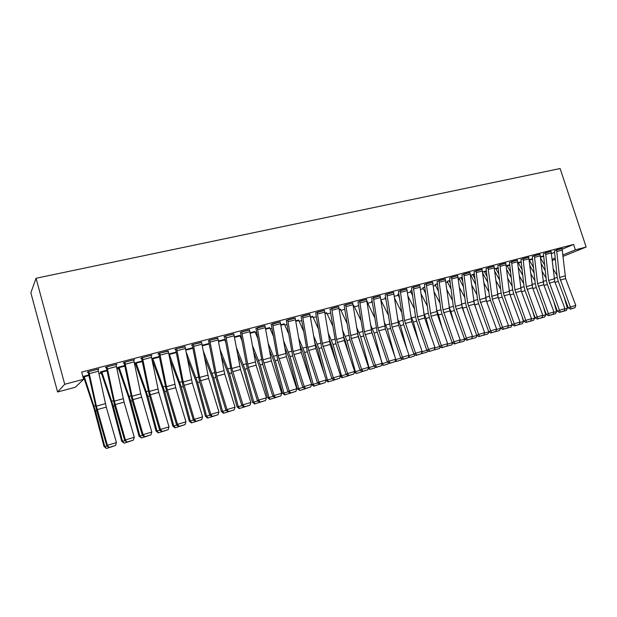 <?xml version="1.0" encoding="UTF-8"?>
<svg xmlns="http://www.w3.org/2000/svg" width="617" height="617" viewBox="0 0 617 617"><rect width="100%" height="100%" fill="white"/><g stroke="black" fill="none" stroke-linecap="round" stroke-linejoin="round"><path stroke-width="0.93" d="M83.272 377.966L83.835 377.812M99.021 373.833L101.35 373.216M117.022 369.105L118.564 368.696M134.707 364.462L135.493 364.254M240.352 336.728L241.208 336.504M255.392 332.779L256.726 332.432M270.2 328.892L271.989 328.421M284.769 325.066L287.013 324.48M299.122 321.303L301.798 320.601M313.251 317.593L316.344 316.783M327.164 313.937L330.666 313.02M340.869 310.343L344.764 309.318M354.374 306.796L358.647 305.677M367.67 303.309L372.313 302.091M380.897 299.839L385.401 298.651M394.294 296.314L398.181 295.296M407.49 292.851L410.775 291.995M420.493 289.442L423.193 288.733M433.304 286.08L435.425 285.517M445.921 282.763L447.495 282.355M458.354 279.501L459.387 279.231M470.609 276.285L471.118 276.154M482.687 273.115L487.754 282.308M75.328 387.26L57.582 391.98L30.85 292.774L36.048 278.259L560.105 168.541L586.15 247.031L575.36 249.87L573.571 244.463L81.668 372.097L83.634 379.285L75.328 387.26M555.385 259.464L552.2 260.42M100.933 371.773L101.049 372.182L100.17 372.375L100.802 371.804L106.934 370.2M116.035 364.462L116.143 364.863L116.875 364.246L106.109 367.046L105.422 367.655L106.325 367.423M135.177 363.205L134.491 363.382M134.475 363.32L142.172 360.976M151.188 355.693L151.959 355.114L141.563 357.821L140.73 358.469L141.594 358.238M176.223 352.06L168.896 353.981M185.092 346.816L175.799 348.913L174.835 349.592L175.668 349.369M209.132 343.453L202.214 345.258M217.87 338.239L208.531 340.538M239.905 335.617L234.429 336.828L239.843 335.409M249.561 329.964L240.391 332.285M269.737 327.789L265.595 328.668M280.241 321.958L271.279 324.48M298.643 320.2L295.759 320.778M309.935 314.215L301.119 316.714M326.678 312.842L324.966 313.127M338.702 306.711L330.026 309.194M353.873 305.708L353.271 305.724M366.583 299.446L358.037 301.898M372.113 301.142L371.457 301.312L372.151 300.98M393.615 292.404L385.162 294.702M397.857 294.394L398.86 293.8M419.838 285.571L411.508 287.854M422.869 287.846L424.797 286.998M445.289 278.938L437.121 281.313M447.171 281.483L448.968 280.673M470 272.506L461.948 274.85M470.493 275.321L474.427 274.01L472.661 274.472L472.846 274.92L474.481 274.496M494.001 266.259L486.034 268.48M494.456 268.881L498.181 267.793M517.324 260.181L509.495 262.472M522.159 269.722L518.11 262.603L521.272 261.778L517.756 262.665M539.998 254.281L532.255 256.464M543.724 255.87L540.423 256.734L543.731 255.901M562.048 248.535L554.436 250.78M551.498 253.664L554.652 252.353M562.226 249.191L573.571 244.463M551.104 251.389L543.438 253.641M532.579 258.793L529.17 259.68M528.738 257.212L520.972 259.487M506.187 265.734L509.812 264.747M505.747 263.197L497.865 265.503M482.563 272.074L486.389 270.878M482.085 269.359L474.087 271.688M459.04 278.267L462.287 277.187M457.729 275.699L449.592 277.958M435.108 284.638L437.476 283.681M432.656 282.231L424.388 284.506M410.421 290.985L411.925 290.368M406.827 288.964L398.474 291.378M385.077 297.741L385.61 297.355M380.203 295.898L371.719 298.335M367.169 302.222L367.786 301.921L367.092 302.106M352.747 303.047L344.093 305.369M340.376 309.248L339.234 309.395M324.434 310.436L315.688 312.927M312.765 316.49L310.482 316.922M295.204 318.056L286.319 320.57M284.298 323.964L280.797 324.689M265.025 325.93L255.993 328.46M254.937 331.668L250.14 332.717M233.851 334.067L225.02 336.111L223.871 336.828L224.665 336.62M224.634 339.635L225.19 339.296M225.174 339.25L218.457 341.008M201.62 342.489L192.489 344.579L191.455 345.265L192.28 345.05M192.812 347.718L185.694 349.584M168.287 351.212L158.831 353.333L157.929 353.988L158.777 353.765M151.805 358.469L159.348 356.479M133.796 360.259L134.568 359.642L123.986 362.395L123.23 363.02L124.11 362.788M118.148 367.262L118.263 367.67L117.4 367.863L118.102 367.277L124.703 365.549M98.103 369.128L98.211 369.537L98.867 368.927L87.907 371.773L87.298 372.375L88.216 372.136M83.526 376.732L82.979 376.879M82.925 376.686L88.84 374.935M57.582 391.98L64.723 384.268L83.634 379.285M64.723 384.268L36.048 278.259M552.092 259.333L555.238 258.053M562.866 254.952L575.36 249.87M563.013 256.387L586.15 247.031M562.025 248.466L565.627 278.591L575.792 305.415L570.386 307.027L571.219 308.793L570.378 309.156L574.998 307.659L571.219 308.793M554.413 250.703L557.197 277.079L558.161 281.121L568.288 307.952L570.386 307.027L559.573 277.403L556.573 249.885M568.288 307.952L570.378 309.156M574.998 307.659L575.792 305.415M541.155 263.606L545.281 270.639M544.703 265.109L540.569 258.083M557.028 275.429L553.063 268.734M564.786 309.109L567.339 308.346L564.208 297.132M567.339 308.346L566.36 310.467L561.717 311.755M551.074 251.312L554.768 281.63L564.948 308.654L559.472 310.289L560.321 312.063L559.488 312.426L564.154 310.914L560.321 312.063M543.407 253.564L546.284 280.103L547.248 284.175L557.39 311.207L559.472 310.289L548.636 280.442L545.544 252.746M557.39 311.207L559.488 312.426M564.154 310.914L564.948 308.654M539.975 254.196L543.754 284.715L553.95 311.94L548.397 313.598L549.269 315.372L548.451 315.734L553.156 314.207L549.269 315.372M539.983 254.227L534.368 255.685L537.546 283.527L548.397 313.598L546.346 314.508L536.188 287.267L535.217 283.172L532.286 256.572M546.346 314.508L548.451 315.734M553.156 314.207L553.95 311.94M529.81 265.58L534.114 272.984M533.512 267.416L529.209 260.019M546.076 278.128L541.95 271.079M553.796 312.395L556.588 311.562L553.865 301.798M556.588 311.562L555.608 313.698L550.927 314.994M518.303 267.531L522.776 275.321M534.962 280.843L530.666 273.431M542.644 315.727L545.69 314.817L543.4 306.603M545.69 314.817L544.711 316.968L539.983 318.279M528.715 257.127L532.594 287.838L542.806 315.264L537.176 316.953L538.07 318.734L537.253 319.097L542.004 317.554L538.07 318.734M520.941 259.402L523.995 286.288L524.974 290.414L535.147 317.855L537.176 316.953L526.301 286.65L523.023 258.608M535.147 317.855L537.253 319.097M542.004 317.554L542.806 315.264M517.293 260.096L521.272 291L531.499 318.642L525.792 320.346L526.702 322.143L525.9 322.498L530.697 320.948L526.702 322.143M509.472 262.387L512.611 289.442L513.606 293.599L523.794 321.249L525.792 320.346L514.894 289.82L511.539 261.623L517.308 260.127M523.794 321.249L525.9 322.498M530.697 320.948L531.499 318.642M506.619 269.452L511.277 277.658M510.637 272.028L506.973 265.487L509.812 264.778M523.694 283.581L519.221 275.776M531.337 319.105L534.638 318.117L532.818 311.562M534.638 318.117L533.659 320.285L528.892 321.604M494.749 271.341L499.6 279.987M498.945 274.318L495.698 268.441M512.264 286.342L507.606 278.113M519.876 322.537L523.44 321.472L522.105 316.683M523.44 321.472L522.46 323.64L517.648 324.982M505.716 263.112L509.796 294.209L520.038 322.066L514.239 323.802L515.18 325.599L514.385 325.953L519.229 324.388L515.18 325.599M497.834 265.41L501.073 292.643L502.076 296.823L512.272 324.689L514.239 323.802L503.325 293.036L499.863 264.631M512.272 324.689L514.385 325.953M519.229 324.388L520.038 322.066M498.675 298.89L497.711 295.952M487.075 276.609L484.26 271.434M500.665 289.118L495.813 280.45M508.246 326.015L512.079 324.866L511.277 321.974M512.079 324.866L511.1 327.049L506.241 328.398M493.97 266.166L498.158 297.471L508.408 325.537L502.531 327.295L503.487 329.108L502.708 329.463L507.598 327.874L503.487 329.108M488.032 267.709L492.273 299.114L502.531 327.295L500.588 328.182L490.376 300.101L489.366 295.89L486.073 268.603M500.588 328.182L502.708 329.463M507.598 327.874L508.408 325.537M470.771 275.197L475.722 284.614M487.615 304.274L485.749 298.481M475.021 278.876L472.846 274.92M488.895 291.91L483.844 282.771M496.446 329.54L500.557 328.306L500.325 327.457M500.557 328.306L499.577 330.511L494.672 331.869M482.054 269.259L486.343 300.772L496.608 329.062L490.646 330.843L491.626 332.663L490.862 333.01L495.798 331.414L491.626 332.663M474.057 271.596L477.496 299.183L478.514 303.425L488.733 331.722L490.646 330.843L479.694 299.607L476.031 270.832M488.733 331.722L490.862 333.01M495.798 331.414L496.608 329.062M469.969 272.405L474.365 304.127L484.638 332.64L478.591 334.445L479.594 336.273L478.838 336.62L483.828 335.008L479.594 336.273M461.917 274.75L465.457 302.523L466.483 306.796L476.71 335.316L478.591 334.445L467.624 302.962L463.853 273.994M476.71 335.316L478.838 336.62M483.828 335.008L484.638 332.64M457.698 275.598L462.21 307.528L472.499 336.265L466.359 338.101L467.385 339.936L466.645 340.275L471.681 338.648L467.385 339.936M457.706 275.629L451.505 277.241L455.377 306.364L466.359 338.101L464.508 338.964L454.266 310.212L453.233 305.909L449.631 278.09M464.508 338.964L466.645 340.275M471.681 338.648L472.499 336.265M445.25 278.838L449.878 310.976L460.174 339.944L453.95 341.803L454.999 343.654L454.274 343.993L459.357 342.342L454.999 343.654M437.083 281.205L440.839 309.348L441.88 313.683L452.13 342.666L453.95 341.803L442.944 309.819L438.957 280.473M452.13 342.666L454.274 343.993M459.357 342.342L460.174 339.944M432.625 282.123L437.368 314.477L447.672 343.677L441.348 345.566L442.428 347.425L441.71 347.757L446.847 346.098L442.428 347.425M426.231 283.781L431.036 316.243L441.348 345.566L439.566 346.415L429.309 317.2L428.252 312.834L424.434 284.645M439.566 346.415L441.71 347.757M446.847 346.098L447.672 343.677M419.799 285.455L424.666 318.025L434.977 347.471L428.56 349.384L429.663 351.25L428.962 351.582L434.152 349.901L429.663 351.25M413.321 287.144L417.532 316.883L428.56 349.384L426.817 350.232L416.552 320.778L415.488 316.374L411.554 288M426.817 350.232L428.962 351.582M434.152 349.901L434.977 347.471M406.788 288.841L411.778 321.634L422.097 351.32L415.58 353.263L416.714 355.137L416.028 355.469L421.264 353.765L416.714 355.137M398.435 291.255L403.595 324.403L413.876 354.096L415.58 353.263L404.544 320.493L400.217 290.584L406.796 288.872M413.876 354.096L416.028 355.469M421.264 353.765L422.097 351.32M393.577 292.273L398.69 325.298L409.017 355.222L402.4 357.197L403.557 359.079L402.886 359.402L408.184 357.69L403.557 359.079M386.89 294.016L392.073 327.149L402.4 357.197L400.734 358.022L390.453 328.082L385.209 294.857M400.734 358.022L402.886 359.402M408.184 357.69L409.017 355.222M380.157 295.767L385.409 329.015L395.736 359.187L389.026 361.192L390.206 363.081L389.551 363.405L394.903 361.678L390.206 363.081M371.681 298.204L377.11 331.823L387.391 362.009L389.026 361.192L377.959 327.882L373.378 297.533M387.391 362.009L389.551 363.405M394.903 361.678L395.736 359.187M459.079 278.39L463.498 286.897M476.432 309.857L473.679 301.243M462.781 281.128L460.899 277.55M476.949 294.718L471.689 285.077M484.476 333.118L488.865 331.807L487.893 334.013L482.941 335.386M447.14 281.383L451.089 289.157M465.125 315.665L461.454 304.088L465.511 302.955M450.348 283.35L448.983 280.704M464.832 297.541L459.341 287.352M476.972 335.478L476.046 337.568L471.033 338.949M472.337 336.743L476.841 335.401M435.078 284.537L438.486 291.386M453.696 321.712L450.888 311.508L449.045 306.973M437.723 285.548L436.875 283.843L437.484 283.712M452.523 300.371L446.801 289.612M464.894 339.196L464.023 341.178L458.925 342.543M460.012 340.43L464.64 339.042M459.773 342.45L459.503 341.911M422.838 287.738L425.676 293.576M442.142 328.02L438.564 314.963L436.443 309.865M424.889 287.707L424.604 287.052M440.037 303.209L434.059 291.833M452.639 342.975L451.829 344.841L446.646 346.191M447.502 344.17L452.261 342.743M447.518 346.129L447.109 345.327M410.459 291.124L412.657 295.728M430.473 334.607L426.054 318.472L423.64 312.757M427.35 306.055L421.11 294.016M440.206 346.816L439.451 348.551L434.16 349.87M434.815 347.957L439.697 346.499M435.078 349.862L434.53 348.806M397.826 294.286L399.423 297.818M418.688 341.51L413.359 322.028L410.644 315.657M414.462 308.909L407.945 296.145M427.589 350.718L426.895 352.322L421.357 353.502M421.928 351.813L426.949 350.309M422.46 353.649L421.75 352.33M385.039 297.625L385.964 299.847M406.788 348.759L400.472 325.637L397.441 318.549M401.374 311.755L394.564 298.219M414.786 354.675L414.154 356.14L409.649 357.498L408.354 357.181M408.847 355.724L414.007 354.181M409.649 357.498L408.786 355.916M372.074 301.019L372.236 301.512M385.116 328.067L385.694 329.856M394.78 356.379L387.399 329.308L384.021 321.434M388.078 314.593L380.951 300.217M401.783 358.701L401.22 360.019L395.937 361.508L395.158 360.914M396.646 361.392L395.674 359.657L400.865 358.107M371.303 330.45L373.57 337.653M382.1 363.668L374.126 333.026L370.377 324.303M367.13 302.091L374.565 317.423M388.594 362.788L388.093 363.961L383.45 365.357L381.761 364.701M383.45 365.357L382.447 363.614L387.522 362.094M359.649 301.096L366.544 299.338L371.92 332.787L382.255 363.22L375.437 365.256L376.648 367.154L376.008 367.47L381.414 365.719L376.648 367.154M357.991 301.759L363.56 335.617L373.848 366.058L375.437 365.256L364.362 331.661L359.657 301.127M373.848 366.058L376.008 367.47M381.414 365.719L382.255 363.22M357.436 333.288L361.354 345.906M368.426 367.724L369.02 367.632L360.644 336.805L356.51 327.141M353.834 305.577L360.829 320.223M375.198 366.938L374.766 367.963L370.053 369.375L368.148 368.534M370.053 369.375L369.02 367.632L373.979 366.143M352.708 302.908L358.222 336.62L368.565 367.308L361.639 369.375L362.873 371.28L362.256 371.596L367.724 369.83L362.873 371.28M345.705 304.729L351.297 338.556L361.639 369.375L360.089 370.169L349.8 339.466L344.147 305.546M360.089 370.169L362.256 371.596M367.724 369.83L368.565 367.308M343.368 336.142L345.343 341.008L349.045 354.675M354.528 371.835L355.384 371.704L346.962 340.638L342.412 329.956M340.337 309.109L346.862 323.007M361.601 371.164L361.238 372.02L356.456 373.455L354.335 372.429M356.456 373.455L355.384 371.704L360.22 370.254M339.072 308.384L331.969 310.243L331.56 308.438L338.664 306.587L344.317 340.507L354.659 371.457L347.618 373.563L348.89 375.475L348.289 375.784L353.811 374.002L348.89 375.475M329.979 309.032L335.825 343.384L346.122 374.342L347.618 373.563L336.527 339.396L331.969 310.243M346.122 374.342L348.289 375.784M353.811 374.002L354.659 371.457M329.046 338.949L331.499 344.895L336.666 364.022M340.422 376.008L341.54 375.838L333.072 344.533L328.067 332.725M326.632 312.696L332.663 325.745M347.787 375.452L347.502 376.146L341.995 377.697L340.299 376.37M342.643 377.604L341.54 375.838L346.253 374.434M324.38 310.274L330.188 344.463L340.53 375.676L333.381 377.812L334.684 379.74L334.098 380.041L339.682 378.236L334.684 379.74M315.634 312.757L321.634 347.356L331.923 378.583L333.381 377.812L322.282 343.353L317.169 312.179L324.395 310.305M331.923 378.583L334.098 380.041M339.682 378.236L340.53 375.676M314.485 341.695L317.431 348.836L324.226 374.018M326.084 380.242L327.48 380.041L318.958 348.482L313.467 335.432M312.719 316.336L318.21 328.429M333.758 379.817L333.55 380.327L327.982 381.9L326.046 380.373M328.614 381.807L327.48 380.041L332.062 378.676M309.881 314.045L315.835 348.474L326.177 379.964L318.92 382.131L320.246 384.067L319.683 384.368L325.329 382.54L320.246 384.067M301.065 316.544L307.22 351.389L317.508 382.895L318.92 382.131L307.806 347.379L302.546 315.95M317.508 382.895L319.683 384.368M325.329 382.54L326.177 379.964M299.654 344.379L303.148 352.839L311.678 384.522L313.197 384.314L304.628 352.5L298.613 338.07M298.597 320.03L303.51 331.051M319.513 384.252L313.752 386.165L311.678 384.522M314.369 386.088L313.197 384.314L317.639 382.987M295.15 317.871L301.258 352.554L311.6 384.322L304.22 386.52L305.585 388.463L305.037 388.764L310.744 386.921L305.585 388.463M286.265 320.385L292.566 355.492L302.862 387.275L304.22 386.52L293.106 351.466L287.699 319.814M302.862 387.275L304.983 388.903L299.893 390.43L297.217 388.841L298.69 388.648L290.067 356.58L283.488 340.623M310.744 386.921L311.6 384.322M284.56 346.962L288.633 356.904L297.217 388.841M284.244 323.786L288.54 333.596M299.893 390.43L298.69 388.648L302.993 387.36M280.18 321.765L286.442 356.695L296.777 388.741L289.28 390.985L290.676 392.936L290.152 393.23L295.921 391.363L290.676 392.936M271.225 324.287L277.689 359.657L287.969 391.718L289.28 390.985L278.167 355.616L272.606 323.74M287.969 391.718L290.152 393.23M295.921 391.363L296.777 388.741M269.174 349.438L273.894 361.03L282.524 393.23L283.951 393.052L275.282 360.721L268.071 343.052M269.675 327.604L273.292 336.034M290.422 393.145L284.614 394.911L282.524 393.23M285.193 394.841L283.951 393.052L288.108 391.81M264.971 325.722L271.387 360.906L281.722 393.245L274.102 395.52L275.529 397.479L275.028 397.764L280.858 395.883L275.529 397.479M255.932 328.252L262.564 363.899L272.845 396.245L274.102 395.52L262.981 359.834L257.266 327.727M272.845 396.245L275.028 397.764M280.858 395.883L281.722 393.245M253.494 351.767L258.916 365.233L267.601 397.687L268.973 397.533L260.251 364.932L252.361 345.335M254.875 331.476L257.759 338.332M275.56 397.603L269.698 399.384L267.601 397.687M270.254 399.322L268.973 397.533L272.976 396.338M249.499 329.748L256.086 365.187L266.413 397.811L258.67 400.124L260.135 402.099L259.649 402.377L265.557 400.472L260.135 402.099M241.671 331.784L248.343 367.354L258.67 400.124L257.466 400.834L247.193 368.202L240.468 332.54M257.466 400.834L259.649 402.377M265.557 400.472L266.413 397.811M237.506 353.903L243.7 369.49L252.438 402.222L253.757 402.083L244.98 369.213L236.342 347.433M241.918 340.476L239.851 335.44M260.467 402.137L254.536 403.934L252.438 402.222M255.068 403.88L253.757 402.083L257.598 400.934M233.781 333.836L240.537 369.537L250.857 402.461L242.982 404.814L244.486 406.788L244.023 407.066L249.993 405.138L244.486 406.788M224.596 336.381L231.568 372.575L241.833 405.508L242.982 404.814L231.861 368.488L225.822 335.903M241.833 405.508L244.023 407.066M249.993 405.138L250.857 402.461M221.179 355.824L228.228 373.825L237.021 406.827L238.285 406.703L229.462 373.563L219.984 349.307M224.565 339.412L225.753 342.412M245.126 406.734L239.134 408.554L237.021 406.827M239.643 408.508L238.285 406.703L241.972 405.608M217.793 337.993L224.727 373.964L235.038 407.181L227.033 409.572L228.568 411.562L228.128 411.832L234.167 409.889L228.568 411.562M209.703 340.098L216.729 376.2L227.033 409.572L225.945 410.259L215.688 377.026L208.615 340.831M225.945 410.259L228.128 411.832M234.167 409.889L235.038 407.181M204.505 357.444L212.51 378.229L221.356 411.508L222.567 411.408L213.683 377.99L203.271 350.888M209.04 343.476L209.248 344.085M229.532 411.416L223.47 413.251L221.356 411.508M223.956 413.213L222.567 411.408L226.077 410.351M201.543 342.219L208.654 378.46L218.95 411.986L210.806 414.423L212.387 416.421L211.97 416.683L218.079 414.709L212.387 416.421M192.195 344.772L199.538 381.545L209.78 415.087L210.806 414.423L199.7 377.427L193.314 344.363M209.78 415.087L211.97 416.683M218.079 414.709L218.95 411.986M187.445 358.701L196.53 382.71L205.43 416.267L206.579 416.182L197.641 382.478L186.18 352.106M213.683 416.166L207.551 418.033L205.43 416.267M208.014 418.002L206.579 416.182L209.919 415.187M185.015 346.523L192.311 383.034L202.592 416.876L194.309 419.344L195.928 421.357L195.543 421.612L201.72 419.614L195.928 421.357M175.583 349.068L183.118 386.142L193.352 420L194.309 419.344L183.203 382.008L176.639 348.698M193.352 420L195.543 421.612M201.72 419.614L202.592 416.876M169.976 359.487L179.277 384.082L189.242 421.103L190.329 421.041L181.336 387.052L169.104 353.927M197.563 421.002L191.363 422.884L189.242 421.103M191.802 422.861L190.329 421.041L193.483 420.1M168.202 350.896L175.683 387.684L185.956 421.843L177.526 424.357L179.185 426.378L178.822 426.625L185.077 424.612L179.185 426.378M158.685 353.433L166.42 390.816L176.632 424.997L177.526 424.357L166.428 386.674L159.687 353.109M176.632 424.997L178.822 426.625M185.077 424.612L185.956 421.843M151.99 359.402L162.757 388.679L172.775 426.023L173.801 425.977L164.754 391.695L152.669 358.23L159.348 356.518M181.174 425.923L174.904 427.82L172.775 426.023M175.321 427.812L173.801 425.977L176.77 425.098M151.096 355.346L158.777 392.412L169.027 426.895L160.459 429.455L162.155 431.484L161.824 431.73L168.148 429.687L162.155 431.484M141.494 357.875L149.437 395.574L159.626 430.08L160.459 429.455L149.368 391.417L142.434 357.598M159.626 430.08L161.824 431.73M168.148 429.687L169.027 426.895M135.084 362.85L145.967 393.361L156.032 431.021L156.996 431.005L147.887 396.423L135.956 362.603M164.508 430.921L158.168 432.849L156.032 431.021M158.554 432.841L156.996 431.005L159.764 430.18M133.688 359.865L140.722 393.816L151.813 432.039L143.082 434.646L144.825 436.682L144.517 436.921L150.926 434.854L144.825 436.682M124.002 362.387L132.154 400.418L142.326 435.247L143.082 434.646L132.007 396.237L124.873 362.164M142.326 435.247L144.517 436.921M150.926 434.854L151.813 432.039M118.263 367.67L128.884 398.112L139.002 436.111L139.897 436.119L130.735 401.235L118.965 367.053M147.563 436.003L141.501 437.954L139.002 436.111M141.501 437.954L139.897 436.119L142.458 435.347M107.011 366.807L115.988 364.508L124.071 402.122L134.282 437.276L125.405 439.929L126.917 442.204L133.403 440.106L127.195 441.973M106.209 367.015L114.569 405.338L124.719 440.507L125.405 439.929L114.346 401.15L107.019 366.845M124.719 440.507L126.917 442.204M133.403 440.106L134.282 437.276M101.049 372.182L111.507 402.955L121.68 441.286L122.498 441.317L113.281 406.125L101.674 371.573M130.318 441.178L124.156 443.16L121.68 441.286M124.156 443.16L122.498 441.317L124.858 440.607M97.956 369.167L106.263 407.104L116.451 442.597L107.412 445.297L108.993 447.58L115.564 445.459L109.248 447.356M88.1 371.727L96.676 410.351L106.803 445.86L107.412 445.297L96.368 406.148L88.825 371.534M106.803 445.86L108.993 447.58M115.564 445.459L116.451 442.597M83.418 376.355L93.83 407.876L104.049 446.554L104.805 446.608L95.527 411.099L84.097 376.177M112.772 446.446L106.502 448.459L104.049 446.554M106.502 448.459L104.805 446.608L106.942 445.968M562.033 248.489L556.58 249.908M564.987 275.899L559.573 277.403M565.627 278.591L560.213 280.11M562.372 250.07L556.92 251.497M555.03 282.331L558.269 281.421M554.066 278.375L557.251 277.496M540.469 257.204L543.778 256.34M551.081 251.335L545.551 252.777M554.12 278.915L548.636 280.442M554.768 281.63L549.277 283.164M551.428 252.931L545.891 254.374M543.107 281.977L537.546 283.527M543.754 284.715L538.194 286.265M540.322 255.824L534.715 257.289M529.17 259.711L532.579 258.816M544.017 285.416L547.364 284.476M543.053 281.437L546.33 280.527M529.27 260.135L532.625 259.256M532.857 288.54L536.304 287.576M531.877 284.537L535.271 283.596M518.295 263.012L521.326 262.217M528.723 257.158L523.031 258.631M531.939 285.085L526.301 286.65M532.594 287.838L526.957 289.412M529.07 258.77L523.386 260.251M520.617 288.232L514.894 289.82M521.272 291L515.557 292.605M517.655 261.747L511.886 263.251M521.542 291.71L525.09 290.715M520.555 287.676L524.049 286.712M507.166 265.927L509.866 265.225M495.706 268.472L498.189 267.824M510.058 294.926L513.722 293.9M509.064 290.869L512.665 289.867M495.883 268.889L498.235 268.272M505.724 263.135L499.87 264.662M509.133 291.425L503.325 293.036M509.796 294.209L503.996 295.836M506.079 264.77L500.233 266.297M484.268 271.465L486.389 270.909M498.474 298.173L502.192 297.139M497.418 294.101L501.127 293.075M484.445 271.881L486.443 271.357M493.978 266.189L488.039 267.732M497.479 294.664L491.595 296.299M498.158 297.471L492.273 299.114M494.34 267.84L488.402 269.39M486.828 301.435L490.492 300.41M485.602 297.379L489.428 296.322M482.062 269.29L476.039 270.855M485.672 297.942L479.694 299.607M486.343 300.772L480.381 302.446M482.425 270.948L476.409 272.521M469.977 272.436L463.861 274.025M473.686 301.273L467.624 302.962M474.365 304.127L468.311 305.816M470.339 274.102L464.231 275.699M461.524 304.651L455.377 306.364M462.21 307.528L456.071 309.24M458.076 277.303L451.883 278.923M445.266 278.861L438.972 280.504M449.184 308.084L442.944 309.819M449.878 310.976L443.646 312.719M445.636 280.558L439.343 282.2M432.633 282.146L426.247 283.812M436.666 311.562L430.334 313.32M437.368 314.477L431.036 316.243M433.011 283.851L426.625 285.524M419.807 285.486L413.328 287.167M423.956 315.094L417.532 316.883M424.666 318.025L418.241 319.822M420.192 287.198L413.714 288.895M411.061 318.68L404.544 320.493M411.778 321.634L405.261 323.455M407.181 290.599L400.603 292.319M393.584 292.304L386.905 294.047M397.973 322.321L391.348 324.156M398.69 325.298L392.073 327.149M393.978 294.047L387.299 295.79M380.172 295.798L373.385 297.556M384.676 326.015L377.959 327.882M385.409 329.015L378.691 330.889M380.566 297.548L373.786 299.322M460.907 277.581L462.295 277.218M475.021 304.752L478.63 303.741M473.617 300.71L477.558 299.615M461.084 278.005L462.349 277.673M463.043 308.107L466.591 307.112M449.161 281.128L450.032 280.905M450.888 311.508L454.382 310.536M449.299 307.459L453.294 306.348M437.06 284.298L437.538 284.175M438.564 314.963L441.996 314.007M436.967 310.883L440.9 309.788M426.054 318.472L429.424 317.531M424.465 314.354L428.321 313.282M413.359 322.028L416.66 321.102M411.77 317.878L415.549 316.829M400.472 325.637L403.711 324.735M398.891 321.449L402.592 320.424M387.399 329.308L390.569 328.414M385.81 325.082L389.443 324.072M374.126 333.026L377.226 332.154M372.545 328.768L376.085 327.781M371.187 329.763L364.362 331.661M371.92 332.787L365.094 334.692M366.945 301.104L360.058 302.908M353.279 305.754L353.842 305.608M360.644 336.805L363.675 335.957M359.071 332.509L362.534 331.545M353.348 306.24L354.019 306.063M352.716 302.939L345.721 304.759M357.482 333.573L350.549 335.501M358.222 336.62L351.297 338.556M353.117 304.721L346.122 306.549M339.234 309.425L340.345 309.14M346.962 340.638L349.916 339.813M345.389 336.304L348.759 335.363M339.311 309.919L340.522 309.595M343.569 337.437L336.527 339.396M344.317 340.507L337.275 342.474M324.974 313.158L326.64 312.726M333.072 344.533L335.941 343.723M331.499 340.16L334.784 339.25M325.051 313.652L326.817 313.189M329.432 341.371L322.282 343.353M330.188 344.463L323.038 346.461M324.804 312.109L317.585 313.999M310.482 316.953L312.726 316.367M318.958 348.482L321.75 347.703M317.393 344.078L320.578 343.191M310.567 317.447L312.904 316.837M309.896 314.076L302.554 315.981M315.071 345.358L307.806 347.379M315.835 348.474L308.577 350.502M310.312 315.896L302.978 317.817M295.759 320.809L298.605 320.061M304.628 352.5L307.328 351.744M303.063 348.05L306.155 347.194M295.844 321.303L298.775 320.539M295.165 317.909L287.707 319.845M300.487 349.415L293.106 351.466M301.258 352.554L293.877 354.621M295.589 319.745L288.131 321.688M280.804 324.727L284.26 323.817M290.067 356.58L292.682 355.847M288.509 352.091L291.502 351.266M280.889 325.228L284.429 324.295M280.195 321.796L272.614 323.771M285.663 353.533L278.167 355.616M286.442 356.695L278.946 358.793M280.619 323.655L273.046 325.629M265.595 328.707L269.683 327.635M275.282 360.721L277.804 360.019M273.724 356.194L276.609 355.4M265.688 329.208L269.86 328.113M264.978 325.761L257.274 327.758M270.601 357.721L262.981 359.834M271.387 360.906L263.767 363.043M265.41 327.627L257.713 329.632M250.147 332.748L254.883 331.506M260.251 364.932L262.68 364.254M258.7 360.367L261.477 359.595M250.232 333.257L255.06 331.992M249.515 329.779L241.687 331.815M255.299 361.971L247.548 364.123M256.086 365.187L248.343 367.354M249.954 331.661L242.126 333.704M244.98 369.213L247.309 368.565M243.43 364.608L246.098 363.868M234.529 337.376L240.021 335.933M233.789 333.866L225.83 335.941M239.735 366.297L231.861 368.488M240.537 369.537L232.663 371.743M234.236 335.764L226.277 337.846M218.464 341.039L224.573 339.443M229.462 373.563L231.683 372.938M227.912 368.912L230.465 368.202M218.557 341.556L224.742 339.936M217.809 338.023L209.711 340.129M223.917 370.694L215.911 372.923M224.727 373.964L216.729 376.2M218.256 339.936L210.166 342.049M202.222 345.296L209.047 343.507M213.683 377.99L215.803 377.396M212.148 373.293L214.569 372.614M202.314 345.813L209.217 344.008M201.551 342.258L193.322 344.394M207.836 375.167L199.7 377.427M208.654 378.46L200.517 380.735M202.014 344.186L193.784 346.33M185.702 349.615L192.82 347.757M197.641 382.478L199.653 381.915M196.113 377.743L198.412 377.103M185.802 350.14L192.92 348.273M185.023 346.553L176.655 348.728M191.486 379.71L183.203 382.008M192.311 383.034L184.036 385.347M185.486 348.497L177.118 350.68M169.12 353.957L176.231 352.099M181.336 387.052L183.234 386.52M179.809 382.262L181.984 381.661M169.282 354.466L176.331 352.623M168.21 350.926L159.695 353.14M174.85 384.329L166.428 386.674M175.683 387.684L167.269 390.037M168.68 352.885L160.165 355.107M164.754 391.695L166.536 391.201M163.235 386.867L165.271 386.304M152.846 358.778L159.456 357.042M151.103 355.377L142.442 357.629M157.937 389.034L149.368 391.417M158.777 392.412L150.216 394.811M151.581 357.351L142.92 359.618M135.964 362.634L142.18 361.007M147.887 396.423L149.545 395.96M146.376 391.548L148.281 391.016M136.133 363.158L142.288 361.547M133.704 359.904L124.889 362.194M140.722 393.816L132.007 396.237M141.578 397.225L132.863 399.662M134.182 361.894L125.367 364.2M118.973 367.084L124.711 365.58M130.735 401.235L132.269 400.803M129.231 396.307L130.989 395.821M119.135 367.609L124.827 366.12M123.215 398.682L114.346 401.15M124.071 402.122L115.209 404.605M116.482 366.521L107.512 368.866M101.689 371.611L106.934 370.231M113.281 406.125L114.685 405.731M111.785 401.15L113.389 400.703M101.851 372.144L107.05 370.778M97.964 369.197L88.833 371.573M105.391 403.634L96.368 406.148M106.263 407.104L97.239 409.626M98.465 371.226L89.334 373.609M84.105 376.216L88.848 374.974M95.527 411.099L96.792 410.745M94.039 406.071L95.488 405.67M84.267 376.748L88.964 375.514"/></g></svg>
